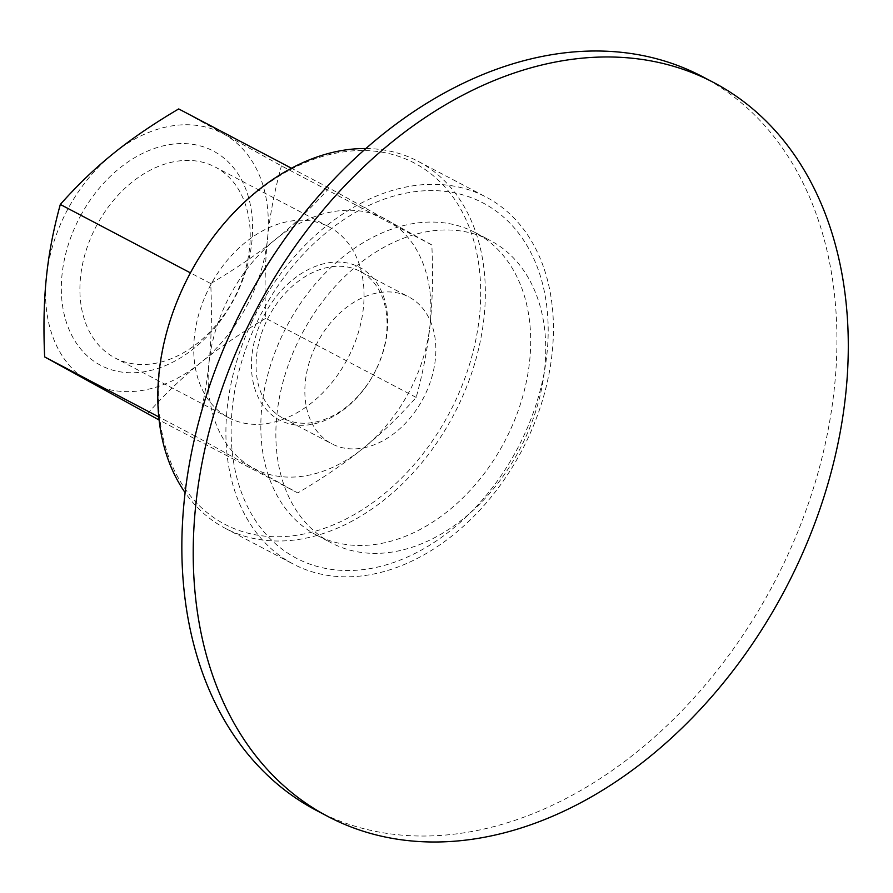 <?xml version="1.0" encoding="UTF-8"?>
<svg xmlns="http://www.w3.org/2000/svg" width="893" height="893" viewBox="0 0 893 893"><rect width="100%" height="100%" fill="white"/><g stroke="black" fill="none" stroke-linecap="round" stroke-linejoin="round"><path stroke-width="0.67" stroke-dasharray="4.46 3.35" d="M184.014 285.749A203.972 147.166 117.7 0 0 311.757 532.172A203.972 147.166 117.7 0 0 462.864 213.137A203.972 147.166 117.7 0 0 184.014 285.749M430.102 324.393A140.96 101.702 -62.3 0 1 363.071 448.386A140.96 101.702 -62.3 0 1 252.518 467.675A140.96 101.702 -62.3 0 1 208.984 362.982A140.96 101.702 -62.3 0 1 276.015 238.989A140.96 101.702 -62.3 0 1 386.569 219.7A140.96 101.702 -62.3 0 1 430.102 324.393C427.725 347.969 423.081 372.314 416.171 397.418C399.104 416.674 381.4 433.663 363.071 448.386C344.832 463.166 323.065 478.012 297.782 492.947L195.065 436.007C201.974 410.892 206.618 386.546 208.984 362.982C211.451 339.452 212.032 312.974 210.726 283.539C236.009 268.614 257.776 253.768 276.015 238.989C294.344 224.255 312.037 207.265 329.115 188.021L431.832 244.961C433.138 274.397 432.558 300.874 430.102 324.393M365.974 148.528A207.288 149.566 -62.3 0 1 418.047 161.287A207.288 149.566 -62.3 0 1 459.315 403.636A207.288 149.566 -62.3 0 1 225.103 528.232A207.288 149.566 -62.3 0 1 185.074 492.556M251.938 321.681A207.288 149.566 117.7 0 0 293.194 564.03A207.288 149.566 117.7 0 0 527.406 439.434A207.288 149.566 117.7 0 0 486.138 197.085A207.288 149.566 117.7 0 0 251.938 321.681M256.336 323.567A200.657 144.778 117.7 0 0 303.854 561.764A200.657 144.778 117.7 0 0 522.997 437.559A200.657 144.778 117.7 0 0 475.489 199.362A200.657 144.778 117.7 0 0 256.336 323.567M282.277 335.255A170.809 123.234 117.7 0 0 316.267 534.952A170.809 123.234 117.7 0 0 509.256 432.279A170.809 123.234 117.7 0 0 475.255 232.593A170.809 123.234 117.7 0 0 282.277 335.255M297.313 343.158A170.809 123.234 117.7 0 0 331.314 542.855A170.809 123.234 117.7 0 0 524.303 440.193A170.809 123.234 117.7 0 0 490.302 240.496A170.809 123.234 117.7 0 0 297.313 343.158M316.435 810.453A414.575 299.122 117.7 0 0 784.858 561.273A414.575 299.122 117.7 0 0 702.333 76.575M97.036 224.757A107.785 77.769 117.7 0 0 114.907 357.87A107.785 77.769 117.7 0 0 233.095 300.171A107.785 77.769 117.7 0 0 215.235 167.058A107.785 77.769 117.7 0 0 97.036 224.757M80.537 215.838A121.057 87.347 -62.3 0 1 244.995 187.139A121.057 87.347 -62.3 0 1 145.291 371.577A121.057 87.347 -62.3 0 1 80.537 215.838M346.919 360.024A107.785 77.769 -62.3 0 1 228.731 417.723A107.785 77.769 -62.3 0 1 210.86 284.61A107.785 77.769 -62.3 0 1 329.059 226.911A107.785 77.769 -62.3 0 1 346.919 360.024M89.914 382.182A140.96 101.702 -62.3 0 1 46.38 277.477A140.96 101.702 -62.3 0 1 113.411 153.484A140.96 101.702 -62.3 0 1 223.964 134.196A140.96 101.702 -62.3 0 1 267.498 238.9A140.96 101.702 -62.3 0 1 200.467 362.893A140.96 101.702 -62.3 0 1 89.914 382.182M329.115 188.021L291.475 168.23M210.726 283.539L190.421 272.867M431.832 244.961L281.429 165.875L178.7 108.935M416.171 397.418L265.757 318.332C264.451 288.897 265.031 262.419 267.498 238.9C269.865 215.325 274.508 190.99 281.429 165.875M147.378 413.85C164.446 394.606 182.139 377.616 200.467 362.893C218.707 348.114 240.474 333.256 265.757 318.332M195.065 436.007L158.753 416.919M297.782 492.947L159.088 420.011M262.252 319.192A86.23 62.22 117.7 0 0 316.256 423.371A86.23 62.22 117.7 0 0 380.128 288.495A86.23 62.22 117.7 0 0 262.252 319.192M315.262 346.852A82.915 59.82 117.7 0 0 331.772 443.799A82.915 59.82 117.7 0 0 425.448 393.958A82.915 59.82 117.7 0 0 408.949 297.023A82.915 59.82 117.7 0 0 315.262 346.852M376.667 368.307A82.915 59.82 117.7 0 0 360.169 271.372A82.915 59.82 117.7 0 0 266.482 321.201A82.915 59.82 117.7 0 0 282.992 418.147A82.915 59.82 117.7 0 0 376.667 368.307M225.103 528.232L293.194 564.03M418.047 161.287L486.138 197.085M316.267 534.952L331.314 542.855M475.255 232.593L490.302 240.496M329.059 226.911L215.235 167.058M228.731 417.723L114.907 357.87M282.992 418.147L331.772 443.799M360.169 271.372L408.949 297.023"/><path stroke-width="1.34" d="M185.074 492.556A207.288 149.566 -62.3 0 1 183.846 285.883A207.288 149.566 -62.3 0 1 365.974 148.528M713.697 82.547L702.333 76.575A414.575 299.122 117.7 0 0 233.921 325.755A414.575 299.122 117.7 0 0 316.435 810.453L327.809 816.425A414.575 299.122 117.7 0 0 796.221 567.245A414.575 299.122 117.7 0 0 713.697 82.547A414.575 299.122 117.7 0 0 245.285 331.727A414.575 299.122 117.7 0 0 327.809 816.425M291.475 168.23L178.7 108.935C153.417 123.859 131.651 138.716 113.411 153.484C95.082 168.219 77.378 185.208 60.311 204.452C53.401 229.568 48.758 253.913 46.38 277.477C43.924 301.008 43.344 327.485 44.65 356.91L159.088 420.011M190.421 272.867L60.311 204.452M158.753 416.919L44.65 356.91"/></g></svg>
